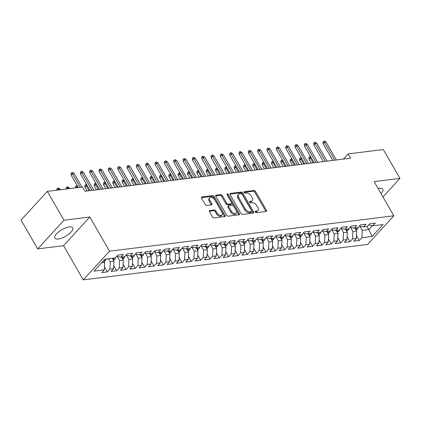 <?xml version="1.0" encoding="UTF-8"?>
<svg xmlns="http://www.w3.org/2000/svg" width="421" height="421" viewBox="0 0 421 421"><rect width="100%" height="100%" fill="white"/><g stroke="black" fill="none" stroke-linecap="round" stroke-linejoin="round"><path stroke-width="0.63" d="M255.294 212.005A0.91 0.553 42.5 0 0 256.363 212.658L266.093 211.442A1.3 0.789 42.5 0 0 266.451 211.274A1.3 0.789 42.5 0 0 266.404 210.284L255.51 191.408A1.3 0.789 42.5 0 0 253.989 190.476L244.254 191.687A0.91 0.553 42.5 0 0 244.006 191.808A0.91 0.553 42.5 0 0 244.038 192.502A0.91 0.553 42.5 0 0 245.101 193.155L246.364 192.997A4.163 2.531 42.5 0 1 251.232 195.986L252.137 197.56A4.163 2.531 42.5 0 1 252.274 200.738A4.163 2.531 42.5 0 1 251.142 201.28L249.885 201.438A0.91 0.553 42.5 0 0 249.637 201.559A0.91 0.553 42.5 0 0 249.669 202.254A0.91 0.553 42.5 0 0 250.732 202.906L251.99 202.748A4.163 2.531 42.5 0 1 256.863 205.737L257.768 207.311A4.163 2.531 42.5 0 1 257.905 210.489A4.163 2.531 42.5 0 1 256.773 211.032L255.515 211.189A0.91 0.553 42.5 0 0 255.268 211.305A0.91 0.553 42.5 0 0 255.294 212.005M58.272 238.996A10.336 3.773 150 0 0 68.697 234.213A10.336 3.773 150 0 0 72.759 227.782A10.336 3.773 150 0 0 69.344 226.903A10.336 3.773 150 0 0 58.919 231.692A10.336 3.773 150 0 0 54.856 238.118A10.336 3.773 150 0 0 58.272 238.996M381.005 193.56A10.336 3.773 150 0 0 382.794 189.171A10.336 3.773 150 0 0 379.379 188.292A10.336 3.773 150 0 0 378.095 188.524M209.747 210.537A1.3 0.789 42.5 0 0 209.395 210.71A1.3 0.789 42.5 0 0 209.437 211.7L212.494 216.994A1.3 0.789 42.5 0 0 214.015 217.931L224.825 216.583A1.3 0.789 42.5 0 0 225.177 216.415A1.3 0.789 42.5 0 0 225.135 215.42L214.242 196.549A1.3 0.789 42.5 0 0 212.721 195.612L201.912 196.96A1.3 0.789 42.5 0 0 201.554 197.128A1.3 0.789 42.5 0 0 201.601 198.123L205.29 204.517A1.3 0.789 42.5 0 0 206.811 205.453L211.437 204.88A1.3 0.789 42.5 0 0 211.795 204.706A1.3 0.789 42.5 0 0 211.747 203.717L209.916 200.543A3.479 2.116 42.5 0 1 209.805 197.886A3.479 2.116 42.5 0 1 214.821 199.933L221.993 212.358A3.479 2.116 42.5 0 1 222.109 215.01A3.479 2.116 42.5 0 1 217.094 212.968L215.894 210.895A1.3 0.789 42.5 0 0 214.373 209.963L209.747 210.537L209.258 211.074M63.971 220.225L37.701 248.906L63.555 245.685L89.82 217.004L63.971 220.225L47.32 191.387L82.5 187.003L84.968 191.276L350.582 158.196L348.114 153.923L343.378 159.091M89.82 217.004L109.555 251.19L393.835 215.784L367.565 244.464L83.29 279.87L109.555 251.19M382.952 196.939L399.95 178.383L374.101 181.604L393.835 215.784M399.95 178.383L383.299 149.539L348.114 153.923M240.986 213.447A1.3 0.789 42.5 0 0 242.507 214.384L253.316 213.037A1.3 0.789 42.5 0 0 253.668 212.868A1.3 0.789 42.5 0 0 253.626 211.874L242.733 193.002A1.3 0.789 42.5 0 0 241.207 192.065L230.398 193.413A1.3 0.789 42.5 0 0 230.045 193.581A1.3 0.789 42.5 0 0 230.087 194.576L240.986 213.447M239.07 214.81L228.261 216.157A1.3 0.789 42.5 0 1 226.74 215.22L215.841 196.349A1.3 0.789 42.5 0 1 215.799 195.355A1.3 0.789 42.5 0 1 216.152 195.186L220.783 194.613A1.3 0.789 42.5 0 1 222.304 195.544L226.719 203.201A1.3 0.789 42.5 0 0 228.24 204.132L231.313 203.748A1.3 0.789 42.5 0 0 231.666 203.58A1.3 0.789 42.5 0 0 231.624 202.59L227.019 194.618A0.91 0.553 42.5 0 1 226.993 193.923A0.91 0.553 42.5 0 1 228.303 194.46L239.381 213.647A1.3 0.789 42.5 0 1 239.423 214.642A1.3 0.789 42.5 0 1 239.07 214.81M356.44 235.439L359.366 240.507L361.886 237.754L372.153 236.476L383.084 224.54L372.822 225.819L375.343 223.067L369.743 223.761L367.223 226.514L363.486 226.982L366.007 224.23L360.408 224.925L357.887 227.677L354.156 228.14L356.676 225.393L351.077 226.088L348.556 228.84L344.82 229.303L347.341 226.551L341.741 227.251L339.221 230.003L335.49 230.466L338.01 227.714L332.411 228.414L329.89 231.166L326.154 231.629L328.675 228.877L323.075 229.577L320.555 232.329L316.824 232.792L319.344 230.04L313.745 230.74L311.224 233.487L307.493 233.955L310.009 231.203L304.409 231.897L301.889 234.65L298.157 235.118L300.678 232.366L295.079 233.06L292.558 235.813L288.827 236.281L291.348 233.529L285.743 234.223L283.228 236.976L279.491 237.439L282.012 234.692L276.413 235.386L273.892 238.139L270.161 238.602L272.682 235.849L267.082 236.549L264.562 239.302L260.825 239.765L263.346 237.012L257.747 237.712L255.226 240.465L251.495 240.928L254.016 238.175L248.416 238.875L245.896 241.628L242.159 242.091L244.68 239.339L239.081 240.038L236.56 242.785L232.829 243.254L235.35 240.502L229.75 241.196L227.229 243.948L223.493 244.417L226.014 241.665L220.415 242.359L217.894 245.111L214.163 245.58L216.683 242.828L211.084 243.522L208.563 246.274L204.832 246.738L207.348 243.991L201.748 244.685L199.228 247.437L195.497 247.901L198.017 245.148L192.418 245.848L189.897 248.6L186.166 249.064L188.687 246.311L183.082 247.011L180.567 249.764L176.831 250.227L179.351 247.474L173.752 248.174L171.231 250.927L167.5 251.39L170.021 248.637L164.422 249.337L161.901 252.084L158.164 252.553L160.685 249.8L155.086 250.495L152.565 253.247L148.834 253.716L151.355 250.963L145.755 251.658L143.235 254.41L139.498 254.879L142.019 252.126L136.42 252.821L133.899 255.573L130.168 256.036L132.689 253.289L127.089 253.984L124.569 256.736L120.832 257.199L123.353 254.447L117.754 255.147L115.233 257.899L104.971 259.178L94.036 271.113L104.303 269.835L104.676 262.462L103.624 260.646M359.366 240.507L353.766 241.201L356.287 238.454L352.556 238.917L352.924 231.545L350.498 227.335M347.109 236.597L350.035 241.67L352.556 238.917M350.035 241.67L344.436 242.364L346.957 239.612L343.22 240.081L343.594 232.708L341.163 228.498M337.774 237.76L340.7 242.833L343.22 240.081M340.7 242.833L335.1 243.527L337.621 240.775L333.89 241.244L334.263 233.871L331.832 229.661M328.443 238.923L331.369 243.996L333.89 241.244M331.369 243.996L325.77 244.69L328.291 241.938L324.554 242.407L324.928 235.029L322.497 230.824M319.107 240.086L322.033 245.154L324.554 242.407M322.033 245.154L316.434 245.853L318.955 243.101L315.224 243.564L315.597 236.192L313.166 231.982M309.777 241.249L312.703 246.317L315.224 243.564M312.703 246.317L307.104 247.016L309.624 244.264L305.888 244.727L306.262 237.355L303.83 233.145M300.441 242.412L303.367 247.48L305.888 244.727M303.367 247.48L297.768 248.18L300.289 245.427L296.558 245.89L296.931 238.518L294.5 234.308M291.111 243.575L294.037 248.643L296.558 245.89M294.037 248.643L288.438 249.343L290.958 246.59L287.222 247.053L287.596 239.681L285.17 235.471M281.775 244.738L284.707 249.806L287.222 247.053M284.707 249.806L279.102 250.5L281.623 247.753L277.892 248.216L278.265 240.844L275.834 236.634M272.445 245.896L275.371 250.969L277.892 248.216M275.371 250.969L269.772 251.663L272.292 248.911L268.561 249.379L268.93 242.007L266.504 237.797M263.109 247.059L266.04 252.132L268.561 249.379M266.04 252.132L260.441 252.826L262.962 250.074L259.225 250.542L259.599 243.17L257.168 238.96M253.779 248.222L256.705 253.295L259.225 250.542M256.705 253.295L251.105 253.989L253.626 251.237L249.895 251.7L250.269 244.327L247.837 240.123M244.448 249.385L247.374 254.452L249.895 251.7M247.374 254.452L241.775 255.152L244.296 252.4L240.559 252.863L240.933 245.49L238.502 241.28M235.113 250.548L238.039 255.615L240.559 252.863M238.039 255.615L232.439 256.315L234.96 253.563L231.229 254.026L231.603 246.653L229.171 242.443M225.782 251.711L228.708 256.778L231.229 254.026M228.708 256.778L223.109 257.478L225.63 254.726L221.893 255.189L222.267 247.816L219.836 243.606M216.447 252.874L219.373 257.941L221.893 255.189M219.373 257.941L213.773 258.641L216.294 255.889L212.563 256.352L212.937 248.979L210.505 244.769M207.116 254.037L210.042 259.104L212.563 256.352M210.042 259.104L204.443 259.799L206.964 257.052L203.227 257.515L203.601 250.142L201.17 245.932M197.781 255.194L200.706 260.267L203.227 257.515M200.706 260.267L195.107 260.962L197.628 258.21L193.897 258.678L194.27 251.305L191.839 247.095M188.45 256.357L191.376 261.43L193.897 258.678M191.376 261.43L185.777 262.125L188.298 259.373L184.566 259.841L184.935 252.468L182.509 248.258M179.114 257.52L182.046 262.593L184.566 259.841M182.046 262.593L176.446 263.288L178.962 260.536L175.231 260.999L175.604 253.626L173.173 249.416M169.784 258.683L172.71 263.751L175.231 260.999M172.71 263.751L167.111 264.451L169.631 261.699L165.9 262.162L166.269 254.789L163.843 250.579M160.454 259.846L163.38 264.914L165.9 262.162M163.38 264.914L157.78 265.614L160.301 262.862L156.565 263.325L156.938 255.952L154.507 251.742M151.118 261.009L154.044 266.077L156.565 263.325M154.044 266.077L148.445 266.777L150.965 264.025L147.234 264.488L147.608 257.115L145.177 252.905M141.788 262.172L144.713 267.24L147.234 264.488M144.713 267.24L139.114 267.94L141.635 265.188L137.899 265.651L138.272 258.278L135.841 254.068M132.452 263.335L135.378 268.403L137.899 265.651M135.378 268.403L129.779 269.098L132.299 266.351L128.568 266.814L128.942 259.441L126.511 255.231M123.121 264.493L126.047 269.566L128.568 266.814M126.047 269.566L120.448 270.261L122.969 267.509L119.232 267.977L119.606 260.604L117.175 256.394M113.786 265.656L116.712 270.729L119.232 267.977M116.712 270.729L111.112 271.424L113.633 268.672L109.902 269.14L110.276 261.762L108.523 258.736M104.455 266.819L107.381 271.887L109.902 269.14M107.381 271.887L101.782 272.587L104.303 269.835M120.832 257.199L116.706 256.289M101.608 262.846L104.676 262.462M130.168 256.036L126.042 255.126M110.276 261.762L114.007 261.299L112.26 258.268M113.633 268.672L114.007 261.299M139.498 254.879L135.373 253.963M119.606 260.604L123.342 260.136L121.59 257.105M122.969 267.509L123.342 260.136M148.834 253.716L144.708 252.8M128.942 259.441L132.673 258.973L130.926 255.947M132.299 266.351L132.673 258.973M158.164 252.553L154.039 251.642M138.272 258.278L142.003 257.815L140.256 254.784M141.635 265.188L142.003 257.815M167.5 251.39L163.374 250.479M147.608 257.115L151.339 256.652L149.587 253.621M150.965 264.025L151.339 256.652M176.831 250.227L172.705 249.316M156.938 255.952L160.669 255.489L158.922 252.458M160.301 262.862L160.669 255.489M186.166 249.064L182.04 248.153M166.269 254.789L170.005 254.326L168.253 251.295M169.631 261.699L170.005 254.326M195.497 247.901L191.371 246.99M175.604 253.626L179.335 253.163L177.588 250.132M178.962 260.536L179.335 253.163M204.832 246.738L200.701 245.827M184.935 252.468L188.671 252L186.919 248.969M188.298 259.373L188.671 252M214.163 245.58L210.037 244.664M194.27 251.305L198.002 250.837L196.254 247.806M197.628 258.21L198.002 250.837M223.493 244.417L219.367 243.501M203.601 250.142L207.337 249.674L205.585 246.648M206.964 257.052L207.337 249.674M232.829 243.254L228.703 242.343M212.937 248.979L216.668 248.516L214.92 245.485M216.294 255.889L216.668 248.516M242.159 242.091L238.033 241.18M222.267 247.816L226.003 247.353L224.251 244.322M225.63 254.726L226.003 247.353M251.495 240.928L247.369 240.017M231.603 246.653L235.334 246.19L233.587 243.159M234.96 253.563L235.334 246.19M260.825 239.765L256.699 238.854M240.933 245.49L244.664 245.027L242.917 241.996M244.296 252.4L244.664 245.027M270.161 238.602L266.035 237.691M250.269 244.327L254 243.864L252.247 240.833M253.626 251.237L254 243.864M279.491 237.439L275.366 236.528M259.599 243.17L263.33 242.701L261.583 239.67M262.962 250.074L263.33 242.701M288.827 236.281L284.701 235.365M268.93 242.007L272.666 241.538L270.913 238.507M272.292 248.911L272.666 241.538M298.157 235.118L294.032 234.202M278.265 240.844L281.996 240.375L280.249 237.349M281.623 247.753L281.996 240.375M307.493 233.955L303.362 233.045M287.596 239.681L291.332 239.217L289.58 236.186M290.958 246.59L291.332 239.217M316.824 232.792L312.698 231.882M296.931 238.518L300.662 238.054L298.915 235.023M300.289 245.427L300.662 238.054M326.154 231.629L322.028 230.719M306.262 237.355L309.998 236.891L308.246 233.86M309.624 244.264L309.998 236.891M335.49 230.466L331.364 229.556M315.597 236.192L319.328 235.728L317.581 232.697M318.955 243.101L319.328 235.728M344.82 229.303L340.694 228.392M324.928 235.029L328.664 234.565L326.912 231.534M328.291 241.938L328.664 234.565M354.156 228.14L350.03 227.229M334.263 233.871L337.995 233.402L336.242 230.371M337.621 240.775L337.995 233.402M363.486 226.982L359.36 226.066M343.594 232.708L347.325 232.239L345.578 229.208M346.957 239.612L347.325 232.239M372.822 225.819L368.696 224.903M352.924 231.545L356.661 231.076L354.908 228.05M356.287 238.454L356.661 231.076M47.32 191.387L21.05 220.067L37.701 248.906M63.555 245.685L83.29 279.87M367.044 226.535L368.791 229.566L372.327 225.709M361.886 237.754L362.26 230.382L359.829 226.172M362.26 230.382L368.791 229.566L372.153 236.476M255.247 211.91L256.063 211.805A4.163 2.531 42.5 0 0 257.194 211.263L257.905 210.489M252.274 200.738L251.569 201.512A4.163 2.531 42.5 0 1 250.432 202.054L249.616 202.159M265.861 211.474A1.3 0.789 42.5 0 0 265.698 211.058L254.8 192.181A1.3 0.789 42.5 0 0 253.279 191.25L243.991 192.408M253.079 213.063A1.3 0.789 42.5 0 0 252.916 212.647L242.022 193.776A1.3 0.789 42.5 0 0 240.502 192.839L229.924 194.16M251.463 211.695A0.91 0.553 42.5 0 0 251.711 211.574A0.91 0.553 42.5 0 0 251.679 210.879L242.112 194.313A0.91 0.553 42.5 0 0 241.049 193.66L239.723 193.823A4.163 2.531 42.5 0 0 238.591 194.37A4.163 2.531 42.5 0 0 238.728 197.544L245.264 208.869A4.163 2.531 42.5 0 0 250.132 211.858L251.463 211.695L250.753 212.468A0.91 0.553 42.5 0 0 251 212.347L251.711 211.574M238.591 194.37L237.881 195.144A4.163 2.531 42.5 0 0 238.018 198.323L238.728 197.544M250.753 212.468L249.421 212.637A4.163 2.531 42.5 0 1 244.554 209.642L238.018 198.323M215.678 195.933L220.072 195.386L220.783 194.613M231.666 203.58L230.955 204.353A1.3 0.789 42.5 0 1 230.603 204.527L227.535 204.906A1.3 0.789 42.5 0 1 226.009 203.975L221.593 196.318A1.3 0.789 42.5 0 0 220.072 195.386M238.833 214.842A1.3 0.789 42.5 0 0 238.67 214.421L227.593 195.233A0.91 0.553 42.5 0 0 227.082 194.723M231.308 211.142A3.479 2.116 42.5 0 0 236.323 213.184A3.479 2.116 42.5 0 0 236.207 210.532L233.681 206.153A1.3 0.789 42.5 0 0 232.16 205.216L229.092 205.601A1.3 0.789 42.5 0 0 228.735 205.769A1.3 0.789 42.5 0 0 228.777 206.764L231.308 211.142L230.597 211.916A3.479 2.116 42.5 0 0 235.613 213.963L236.323 213.184M228.735 205.769L228.024 206.548A1.3 0.789 42.5 0 0 228.071 207.537L228.777 206.764M230.597 211.916L228.071 207.537M222.109 215.01L221.399 215.789A3.479 2.116 42.5 0 1 216.383 213.742L215.184 211.674A1.3 0.789 42.5 0 0 213.663 210.737L209.274 211.284M209.805 197.886L209.095 198.665A3.479 2.116 42.5 0 0 209.211 201.317L209.916 200.543M211.205 204.906A1.3 0.789 42.5 0 0 211.042 204.49L209.211 201.317M224.588 216.615A1.3 0.789 42.5 0 0 224.425 216.199L213.531 197.323A1.3 0.789 42.5 0 0 212.01 196.391L201.433 197.707M356.05 230.024L357.492 229.003A3.51 2.473 -97.1 0 0 358.255 227.277M355.519 229.098L356.177 228.514A3.51 2.473 -97.1 0 0 356.403 227.861M355.282 228.003A3.51 2.473 82.9 0 1 355.14 228.45M311.235 157.754L310.245 157.875L308.967 159.27L311.182 163.101M308.967 159.27L308.825 157.528L309.535 156.749L313.124 162.859M309.535 156.749L310.672 156.78M334.721 160.169L324.444 142.372L323.165 143.766L323.023 142.024L323.733 141.245L324.444 142.372L326.128 142.161L336.4 159.959M323.165 143.766L332.779 160.412M323.733 141.245L324.665 141.13L326.128 142.161M346.72 231.187L348.162 230.166A3.51 2.473 -97.1 0 0 348.92 228.44M346.183 230.261L346.841 229.677A3.51 2.473 -97.1 0 0 347.072 229.024M345.951 229.166A3.51 2.473 82.9 0 1 345.809 229.613M301.899 158.917L300.915 159.038L299.636 160.433L301.846 164.264M299.636 160.433L299.489 158.685L300.199 157.912L303.794 164.022M300.199 157.912L301.336 157.938M337.384 232.35L338.826 231.329A3.51 2.473 -97.1 0 0 339.589 229.603M336.853 231.424L337.51 230.834A3.51 2.473 -97.1 0 0 337.737 230.187M336.621 230.324A3.51 2.473 82.9 0 1 336.474 230.771M292.569 160.075L291.579 160.201L290.301 161.596L292.516 165.427M290.301 161.596L290.158 159.848L290.869 159.075L294.458 165.185M290.869 159.075L292.006 159.101M325.391 161.332L315.113 143.535L313.834 144.929L313.692 143.187L314.398 142.409L315.113 143.535L316.792 143.324L327.07 161.122M313.834 144.929L323.444 161.575M314.398 142.409L315.334 142.293L316.792 143.324M316.055 162.495L305.778 144.698L304.504 146.092L304.357 144.345L305.067 143.572L305.778 144.698L307.462 144.487L317.734 162.285M304.504 146.092L314.113 162.738M305.067 143.572L305.999 143.456L307.462 144.487M328.054 233.513L329.496 232.492A3.51 2.473 -97.1 0 0 330.253 230.766M327.517 232.587L328.175 231.997A3.51 2.473 -97.1 0 0 328.406 231.35M327.285 231.487A3.51 2.473 82.9 0 1 327.143 231.934M283.233 161.238L282.249 161.364L280.97 162.759L283.18 166.59M280.97 162.759L280.828 161.011L281.533 160.238L285.128 166.348M281.533 160.238L282.675 160.264M318.718 234.676L320.16 233.655A3.51 2.473 -97.1 0 0 320.923 231.929M318.187 233.75L318.844 233.16A3.51 2.473 -97.1 0 0 319.071 232.513M317.955 232.65A3.51 2.473 82.9 0 1 317.813 233.097M273.903 162.401L272.913 162.527L271.64 163.922L273.85 167.753M271.64 163.922L271.492 162.174L272.203 161.401L275.792 167.511M272.203 161.401L273.34 161.427M306.725 163.658L296.447 145.861L295.168 147.255L295.026 145.508L295.737 144.735L296.447 145.861L298.126 145.65L308.404 163.448M295.168 147.255L304.778 163.901M295.737 144.735L296.668 144.619L298.126 145.65M297.389 164.821L287.117 147.024L285.838 148.418L285.691 146.671L286.401 145.898L287.117 147.024L288.795 146.813L299.068 164.611M285.838 148.418L295.447 165.064M286.401 145.898L287.332 145.782L288.795 146.813M309.388 235.839L310.83 234.818A3.51 2.473 -97.1 0 0 311.587 233.092M308.856 234.913L309.514 234.323A3.51 2.473 -97.1 0 0 309.74 233.676M308.619 233.813A3.51 2.473 82.9 0 1 308.477 234.26M264.572 163.564L263.583 163.685L262.304 165.085L264.52 168.916M262.304 165.085L262.162 163.337L262.872 162.564L266.461 168.674M262.872 162.564L264.009 162.59M288.059 165.985L277.781 148.187L276.502 149.581L276.36 147.834L277.071 147.061L277.781 148.187L279.46 147.976L289.737 165.774M276.502 149.581L286.112 166.227M277.071 147.061L278.002 146.945L279.46 147.976M300.057 236.997L301.494 235.976A3.51 2.473 -97.1 0 0 302.257 234.25M299.52 236.076L300.178 235.486A3.51 2.473 -97.1 0 0 300.41 234.834M299.289 234.976A3.51 2.473 82.9 0 1 299.147 235.423M255.237 164.727L254.247 164.848L252.974 166.242L255.184 170.079M252.974 166.242L252.826 164.5L253.537 163.722L257.126 169.837M253.537 163.722L254.673 163.753M278.723 167.142L268.451 149.344L267.172 150.744L267.025 148.997L267.735 148.224L268.451 149.344L270.129 149.139L280.402 166.937M267.172 150.744L276.781 167.384M267.735 148.224L268.672 148.103L270.129 149.139M290.722 238.16L292.163 237.139A3.51 2.473 -97.1 0 0 292.927 235.413M290.19 237.239L290.848 236.649A3.51 2.473 -97.1 0 0 291.074 235.997M289.953 236.139A3.51 2.473 82.9 0 1 289.811 236.586M245.906 165.89L244.917 166.011L243.638 167.405L245.853 171.236M243.638 167.405L243.496 165.663L244.206 164.885L247.795 170.994M244.206 164.885L245.343 164.916M281.391 239.323L282.828 238.302A3.51 2.473 -97.1 0 0 283.591 236.576M280.854 238.397L281.512 237.812A3.51 2.473 -97.1 0 0 281.744 237.16M280.623 237.302A3.51 2.473 82.9 0 1 280.481 237.749M236.57 167.053L235.586 167.174L234.308 168.568L236.518 172.4M234.308 168.568L234.16 166.821L234.871 166.048L238.465 172.157M234.871 166.048L236.007 166.079M272.055 240.486L273.497 239.465A3.51 2.473 -97.1 0 0 274.26 237.739M271.524 239.56L272.182 238.975A3.51 2.473 -97.1 0 0 272.408 238.323M271.287 238.465A3.51 2.473 82.9 0 1 271.145 238.912M227.24 168.216L226.251 168.337L224.972 169.731L227.187 173.563M224.972 169.731L224.83 167.984L225.54 167.211L229.129 173.32M225.54 167.211L226.677 167.237M262.725 241.649L264.162 240.628A3.51 2.473 -97.1 0 0 264.925 238.902M262.188 240.723L262.846 240.133A3.51 2.473 -97.1 0 0 263.078 239.486M261.957 239.623A3.51 2.473 82.9 0 1 261.815 240.07M217.904 169.374L216.92 169.5L215.641 170.894L217.852 174.726M215.641 170.894L215.494 169.147L216.205 168.374L219.799 174.483M216.205 168.374L217.341 168.4M253.389 242.812L254.831 241.791A3.51 2.473 -97.1 0 0 255.594 240.065M252.858 241.886L253.516 241.296A3.51 2.473 -97.1 0 0 253.742 240.649M252.626 240.786A3.51 2.473 82.9 0 1 252.479 241.233M208.574 170.537L207.585 170.663L206.306 172.057L208.521 175.889M206.306 172.057L206.164 170.31L206.874 169.537L210.463 175.646M206.874 169.537L208.011 169.563M244.059 243.975L245.501 242.954A3.51 2.473 -97.1 0 0 246.259 241.228M243.522 243.049L244.18 242.459A3.51 2.473 -97.1 0 0 244.412 241.812M243.291 241.949A3.51 2.473 82.9 0 1 243.149 242.396M199.238 171.7L198.254 171.821L196.975 173.22L199.186 177.052M196.975 173.22L196.828 171.473L197.538 170.7L201.133 176.809M197.538 170.7L198.68 170.726M234.723 245.138L236.165 244.117A3.51 2.473 -97.1 0 0 236.928 242.391M234.192 244.212L234.85 243.622A3.51 2.473 -97.1 0 0 235.076 242.975M233.96 243.112A3.51 2.473 82.9 0 1 233.813 243.559M189.908 172.863L188.918 172.984L187.64 174.378L189.855 178.215M187.64 174.378L187.498 172.636L188.208 171.863L191.797 177.972M188.208 171.863L189.345 171.889M225.393 246.296L226.835 245.275A3.51 2.473 -97.1 0 0 227.593 243.548M224.856 245.375L225.514 244.785A3.51 2.473 -97.1 0 0 225.745 244.133M224.625 244.275A3.51 2.473 82.9 0 1 224.482 244.722M180.572 174.026L179.588 174.147L178.309 175.541L180.52 179.378M178.309 175.541L178.167 173.799L178.872 173.02L182.467 179.135M178.872 173.02L180.014 173.052M216.062 247.459L217.499 246.438A3.51 2.473 -97.1 0 0 218.262 244.712M215.526 246.538L216.184 245.948A3.51 2.473 -97.1 0 0 216.415 245.296M215.294 245.438A3.51 2.473 82.9 0 1 215.152 245.885M171.242 175.189L170.252 175.31L168.979 176.704L171.189 180.535M168.979 176.704L168.832 174.962L169.542 174.183L173.131 180.293M169.542 174.183L170.679 174.215M206.727 248.622L208.169 247.601A3.51 2.473 -97.1 0 0 208.927 245.875M206.195 247.695L206.853 247.111A3.51 2.473 -97.1 0 0 207.079 246.459M205.958 246.601A3.51 2.473 82.9 0 1 205.816 247.048M161.911 176.352L160.922 176.473L159.643 177.867L161.859 181.698M159.643 177.867L159.501 176.12L160.212 175.346L163.801 181.456M160.212 175.346L161.348 175.378M197.396 249.785L198.833 248.764A3.51 2.473 -97.1 0 0 199.596 247.038M196.86 248.858L197.517 248.274A3.51 2.473 -97.1 0 0 197.749 247.622M196.628 247.764A3.51 2.473 82.9 0 1 196.486 248.211M152.576 177.509L151.592 177.636L150.313 179.03L152.523 182.861M150.313 179.03L150.165 177.283L150.876 176.51L154.465 182.619M150.876 176.51L152.013 176.536M188.061 250.948L189.503 249.927A3.51 2.473 -97.1 0 0 190.266 248.201M187.529 250.021L188.187 249.432A3.51 2.473 -97.1 0 0 188.413 248.785M187.292 248.922A3.51 2.473 82.9 0 1 187.15 249.369M143.245 178.672L142.256 178.799L140.977 180.193L143.193 184.024M140.977 180.193L140.835 178.446L141.545 177.673L145.134 183.782M141.545 177.673L142.682 177.699M178.73 252.111L180.167 251.09A3.51 2.473 -97.1 0 0 180.93 249.364M178.194 251.184L178.851 250.595A3.51 2.473 -97.1 0 0 179.083 249.948M177.962 250.085A3.51 2.473 82.9 0 1 177.82 250.532M133.91 179.835L132.925 179.962L131.647 181.356L133.857 185.187M131.647 181.356L131.499 179.609L132.21 178.836L135.804 184.945M132.21 178.836L133.346 178.862M169.395 253.274L170.837 252.253A3.51 2.473 -97.1 0 0 171.6 250.527M168.863 252.347L169.521 251.758A3.51 2.473 -97.1 0 0 169.747 251.111M168.626 251.248A3.51 2.473 82.9 0 1 168.484 251.695M124.579 180.998L123.59 181.119L122.311 182.519L124.527 186.35M122.311 182.519L122.169 180.772L122.879 179.999L126.468 186.108M122.879 179.999L124.016 180.025M269.393 168.305L259.115 150.507L257.836 151.902L257.694 150.16L258.405 149.381L259.115 150.507L260.794 150.297L271.071 168.1M257.836 151.902L267.446 168.547M258.405 149.381L259.336 149.266L260.794 150.297M260.057 169.468L249.785 151.671L248.506 153.065L248.358 151.323L249.069 150.544L249.785 151.671L251.463 151.46L261.741 169.258M248.506 153.065L258.115 169.71M249.069 150.544L250.006 150.429L251.463 151.46M250.727 170.631L240.449 152.834L239.17 154.228L239.028 152.486L239.738 151.707L240.449 152.834L242.128 152.623L252.405 170.421M239.17 154.228L248.785 170.873M239.738 151.707L240.67 151.592L242.128 152.623M241.391 171.794L231.118 153.997L229.84 155.391L229.698 153.644L230.403 152.87L231.118 153.997L232.797 153.786L243.075 171.584M229.84 155.391L239.449 172.036M230.403 152.87L231.34 152.755L232.797 153.786M232.06 172.957L221.783 155.16L220.509 156.554L220.362 154.807L221.072 154.033L221.783 155.16L223.467 154.949L233.739 172.747M220.509 156.554L230.119 173.199M221.072 154.033L222.004 153.918L223.467 154.949M222.73 174.12L212.452 156.323L211.174 157.717L211.032 155.97L211.742 155.196L212.452 156.323L214.131 156.112L224.409 173.91M211.174 157.717L220.783 174.362M211.742 155.196L212.673 155.081L214.131 156.112M213.394 175.283L203.117 157.48L201.843 158.88L201.696 157.133L202.406 156.359L203.117 157.48L204.801 157.275L215.073 175.073M201.843 158.88L211.453 175.525M202.406 156.359L203.338 156.244L204.801 157.275M204.064 176.441L193.786 158.643L192.508 160.038L192.365 158.296L193.076 157.522L193.786 158.643L195.465 158.438L205.743 176.236M192.508 160.038L202.117 176.683M193.076 157.522L194.007 157.401L195.465 158.438M194.728 177.604L184.456 159.806L183.177 161.201L183.03 159.459L183.74 158.68L184.456 159.806L186.135 159.596L196.407 177.399M183.177 161.201L192.786 177.846M183.74 158.68L184.677 158.564L186.135 159.596M185.398 178.767L175.12 160.969L173.841 162.364L173.699 160.622L174.41 159.843L175.12 160.969L176.799 160.759L187.077 178.557M173.841 162.364L183.451 179.009M174.41 159.843L175.341 159.727L176.799 160.759M176.062 179.93L165.79 162.132L164.511 163.527L164.364 161.78L165.074 161.006L165.79 162.132L167.469 161.922L177.746 179.72M164.511 163.527L174.12 180.172M165.074 161.006L166.011 160.89L167.469 161.922M166.732 181.093L156.454 163.295L155.175 164.69L155.033 162.943L155.744 162.169L156.454 163.295L158.133 163.085L168.411 180.883M155.175 164.69L164.79 181.335M155.744 162.169L156.675 162.053L158.133 163.085M157.396 182.256L147.124 164.458L145.845 165.853L145.698 164.106L146.408 163.332L147.124 164.458L148.802 164.248L159.08 182.046M145.845 165.853L155.454 182.498M146.408 163.332L147.345 163.216L148.802 164.248M148.066 183.419L137.788 165.621L136.509 167.016L136.367 165.269L137.078 164.495L137.788 165.621L139.472 165.411L149.744 183.209M136.509 167.016L146.124 183.661M137.078 164.495L138.009 164.379L139.472 165.411M160.064 254.437L161.506 253.416A3.51 2.473 -97.1 0 0 162.264 251.69M159.527 253.51L160.185 252.921A3.51 2.473 -97.1 0 0 160.417 252.274M159.296 252.411A3.51 2.473 82.9 0 1 159.154 252.858M115.243 182.161L114.259 182.282L112.981 183.677L115.191 187.513M112.981 183.677L112.833 181.935L113.544 181.162L117.138 187.271M113.544 181.162L114.68 181.188M138.73 184.582L128.458 166.779L127.179 168.179L127.037 166.432L127.742 165.658L128.458 166.779L130.136 166.574L140.414 184.372M127.179 168.179L136.788 184.824M127.742 165.658L128.679 165.542L130.136 166.574M150.729 255.594L152.17 254.573A3.51 2.473 -97.1 0 0 152.934 252.847M150.197 254.673L150.855 254.084A3.51 2.473 -97.1 0 0 151.081 253.431M149.965 253.574A3.51 2.473 82.9 0 1 149.818 254.021M105.913 183.324L104.924 183.445L103.645 184.84L105.86 188.676M103.645 184.84L103.503 183.098L104.213 182.319L107.802 188.434M104.213 182.319L105.35 182.351M129.4 185.74L119.122 167.942L117.848 169.337L117.701 167.595L118.412 166.821L119.122 167.942L120.806 167.737L131.078 185.535M117.848 169.337L127.458 185.982M118.412 166.821L119.343 166.7L120.806 167.737M141.398 256.757L142.84 255.736A3.51 2.473 -97.1 0 0 143.598 254.01M140.861 255.831L141.519 255.247A3.51 2.473 -97.1 0 0 141.751 254.594M140.63 254.737A3.51 2.473 82.9 0 1 140.488 255.184M96.577 184.487L95.593 184.608L94.315 186.003L96.525 189.834M94.315 186.003L94.172 184.261L94.878 183.482L98.472 189.592M94.878 183.482L96.02 183.514M120.069 186.903L109.792 169.105L108.513 170.5L108.371 168.758L109.081 167.979L109.792 169.105L111.47 168.895L121.748 186.698M108.513 170.5L118.122 187.145M109.081 167.979L110.013 167.863L111.47 168.895M132.062 257.92L133.504 256.899A3.51 2.473 -97.1 0 0 134.267 255.173M131.531 256.994L132.189 256.41A3.51 2.473 -97.1 0 0 132.415 255.757M131.299 255.9A3.51 2.473 82.9 0 1 131.157 256.347M87.247 185.65L86.258 185.772L84.984 187.166L87.194 190.997M84.984 187.166L84.837 185.419L85.547 184.645L89.136 190.755M85.547 184.645L86.684 184.677M110.734 188.066L100.456 170.268L99.182 171.663L99.035 169.921L99.745 169.142L100.456 170.268L102.14 170.058L112.412 187.855M99.182 171.663L108.792 188.308M99.745 169.142L100.677 169.026L102.14 170.058M122.732 259.083L124.174 258.062A3.51 2.473 -97.1 0 0 124.932 256.336M122.195 258.157L122.853 257.573A3.51 2.473 -97.1 0 0 123.085 256.921M121.964 257.063A3.51 2.473 82.9 0 1 121.822 257.51M77.917 186.808L76.927 186.935L77.338 187.645M75.612 187.861L75.506 186.582L76.217 185.808L76.927 186.935L76.138 187.798M76.217 185.808L77.353 185.835M101.403 189.229L91.125 171.431L89.847 172.826L89.705 171.079L90.415 170.305L91.125 171.431L92.804 171.221L103.082 189.018M89.847 172.826L99.456 189.471M90.415 170.305L91.346 170.189L92.804 171.221M113.402 260.246L114.838 259.225A3.51 2.473 -97.1 0 0 115.601 257.499M112.865 259.32L113.523 258.731A3.51 2.473 -97.1 0 0 113.754 258.084M112.633 258.22A3.51 2.473 82.9 0 1 112.491 258.668M66.276 189.024L66.171 187.745L66.881 186.971L67.813 186.856L69.276 187.887L67.592 188.098L68.007 188.808M66.881 186.971L67.592 188.098L66.802 188.961M69.276 187.887L69.686 188.597M92.067 190.392L81.795 172.594L80.516 173.989L80.369 172.242L81.079 171.468L81.795 172.594L83.474 172.384L93.746 190.181M80.516 173.989L90.126 190.634M81.079 171.468L82.016 171.352L83.474 172.384M104.066 261.409L105.508 260.389A3.51 2.473 -97.1 0 0 106.192 259.026M56.946 190.187L56.84 188.908L57.551 188.134L58.482 188.019L59.94 189.05L58.261 189.261L58.672 189.971M57.551 188.134L58.261 189.261L57.472 190.118M59.94 189.05L60.35 189.76M80.269 187.282L72.459 173.757L71.181 175.152L71.038 173.405L71.749 172.631L72.459 173.757L74.138 173.547L81.948 187.071M71.181 175.152L78.327 187.524M71.749 172.631L72.68 172.515L74.138 173.547M256.063 211.805L256.773 211.032M249.542 201.812L249.885 201.438M250.432 202.054L251.142 201.28M243.912 192.06L244.254 191.687M253.279 191.25L253.989 190.476M254.8 192.181L255.51 191.408M265.698 211.058L266.404 210.284M255.168 211.563L255.515 211.189M229.908 193.949L230.398 193.413M240.502 192.839L241.207 192.065M242.022 193.776L242.733 193.002M252.916 212.647L253.626 211.874M244.554 209.642L245.264 208.869M249.421 212.637L250.132 211.858M215.663 195.723L216.152 195.186M221.593 196.318L222.304 195.544M226.009 203.975L226.719 203.201M227.535 204.906L228.24 204.132M230.603 204.527L231.313 203.748M227.593 195.233L228.303 194.46M238.67 214.421L239.381 213.647M213.663 210.737L214.373 209.963M215.184 211.674L215.894 210.895M216.383 213.742L217.094 212.968M211.042 204.49L211.747 203.717M201.417 197.496L201.912 196.96M212.01 196.391L212.721 195.612M213.531 197.323L214.242 196.549M224.425 216.199L225.135 215.42M355.619 229.271L357.434 229.045M355.84 227.935L356.177 228.514M346.283 230.434L348.099 230.208M346.509 229.092L346.841 229.677M336.953 231.597L338.768 231.371M337.174 230.255L337.51 230.834M327.617 232.76L329.438 232.534M327.843 231.418L328.175 231.997M318.287 233.923L320.102 233.697M318.508 232.581L318.844 233.16M308.951 235.086L310.772 234.86M309.177 233.744L309.514 234.323M299.62 236.244L301.436 236.018M299.841 234.907L300.178 235.486M290.29 237.407L292.106 237.181M290.511 236.07L290.848 236.649M280.954 238.57L282.77 238.344M281.181 237.233L281.512 237.812M271.624 239.733L273.44 239.507M271.845 238.391L272.182 238.975M262.288 240.896L264.104 240.67M262.515 239.554L262.846 240.133M252.958 242.059L254.773 241.833M253.179 240.717L253.516 241.296M243.622 243.222L245.438 242.996M243.848 241.88L244.18 242.459M234.292 244.385L236.107 244.159M234.513 243.043L234.85 243.622M224.956 245.543L226.777 245.317M225.182 244.206L225.514 244.785M215.626 246.706L217.441 246.48M215.847 245.369L216.184 245.948M206.295 247.869L208.111 247.643M206.516 246.532L206.853 247.111M196.96 249.032L198.775 248.806M197.181 247.69L197.517 248.274M187.629 250.195L189.445 249.969M187.85 248.853L188.187 249.432M178.293 251.358L180.109 251.132M178.52 250.016L178.851 250.595M168.963 252.521L170.779 252.295M169.184 251.179L169.521 251.758M159.627 253.684L161.443 253.458M159.854 252.342L160.185 252.921M150.297 254.842L152.113 254.616M150.518 253.505L150.855 254.084M140.961 256.005L142.777 255.779M141.188 254.668L141.519 255.247M131.631 257.168L133.446 256.942M131.852 255.831L132.189 256.41M122.295 258.331L124.116 258.105M122.522 256.989L122.853 257.573M112.965 259.494L114.78 259.268M113.186 258.152L113.523 258.731M103.634 260.657L105.45 260.431"/></g></svg>
